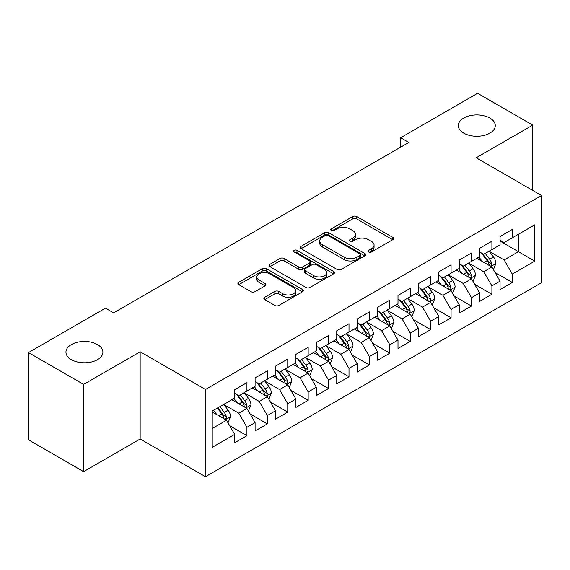 <?xml version="1.0" encoding="UTF-8"?>
<svg xmlns="http://www.w3.org/2000/svg" width="570" height="570" viewBox="0 0 570 570"><rect width="100%" height="100%" fill="white"/><g stroke="black" fill="none" stroke-linecap="round" stroke-linejoin="round"><path stroke-width="0.85" d="M368.655 251.976A1.981 1.147 0 0 0 371.455 251.976L392.744 239.685A2.836 1.639 0 0 0 393.578 238.524A2.836 1.639 0 0 0 392.744 237.369L356.678 216.543A2.836 1.639 0 0 0 352.673 216.543L331.384 228.834A1.981 1.147 0 0 0 330.799 229.646A1.981 1.147 0 0 0 331.384 230.458A1.981 1.147 0 0 0 334.191 230.458L336.941 228.869A9.07 5.237 0 0 1 349.766 228.869L352.773 230.601A9.07 5.237 0 0 1 355.431 234.306A9.07 5.237 0 0 1 352.773 238.004L350.016 239.599A1.981 1.147 0 0 0 349.439 240.405A1.981 1.147 0 0 0 350.016 241.217A1.981 1.147 0 0 0 352.823 241.217L355.58 239.628A9.07 5.237 0 0 1 368.398 239.628L371.405 241.359A9.07 5.237 0 0 1 374.062 245.064A9.07 5.237 0 0 1 371.405 248.762L368.655 250.358A1.981 1.147 0 0 0 368.07 251.163A1.981 1.147 0 0 0 368.655 251.976L368.655 250.358M97.499 344.579A18.475 10.666 0 0 0 77.363 342.264A18.475 10.666 0 0 0 65.956 352.118A18.475 10.666 0 0 0 71.371 359.663A18.475 10.666 0 0 0 91.506 361.979A18.475 10.666 0 0 0 102.913 352.118A18.475 10.666 0 0 0 97.499 344.579M489.851 118.054A18.475 10.666 0 0 0 469.716 115.739A18.475 10.666 0 0 0 458.309 125.6A18.475 10.666 0 0 0 463.724 133.138A18.475 10.666 0 0 0 483.859 135.453A18.475 10.666 0 0 0 495.266 125.6A18.475 10.666 0 0 0 489.851 118.054M264.708 297.298A2.836 1.639 0 0 0 263.874 298.452A2.836 1.639 0 0 0 264.708 299.606L274.826 305.449A2.836 1.639 0 0 0 278.837 305.449L302.478 291.797A2.836 1.639 0 0 0 303.311 290.643A2.836 1.639 0 0 0 302.478 289.489L266.411 268.662A2.836 1.639 0 0 0 262.399 268.662L238.759 282.314A2.836 1.639 0 0 0 237.925 283.468A2.836 1.639 0 0 0 238.759 284.63L250.978 291.683A2.836 1.639 0 0 0 254.989 291.683L265.107 285.841A2.836 1.639 0 0 0 265.941 284.687A2.836 1.639 0 0 0 265.107 283.525L259.044 280.027A7.581 4.375 0 0 1 256.828 276.935A7.581 4.375 0 0 1 261.509 272.887A7.581 4.375 0 0 1 269.767 273.842L293.514 287.551A7.581 4.375 0 0 1 295.73 290.643A7.581 4.375 0 0 1 291.049 294.683A7.581 4.375 0 0 1 282.791 293.735L278.837 291.455A2.836 1.639 0 0 0 274.826 291.455L264.708 297.298L264.708 299.606M83.619 384.415L83.619 471.632L140.163 438.986L140.163 351.768L83.619 384.415L28.5 352.588L105.457 308.156L113.622 312.873L408.811 142.45L400.646 137.733L400.646 147.167M140.163 351.768L205.485 389.481L541.5 195.489L541.5 282.706L205.485 476.698L205.485 389.481M532.722 190.416L532.722 125.122L476.178 157.769L541.5 195.489M532.722 125.122L477.603 93.302L400.646 137.733M337.141 269.475A2.836 1.639 0 0 0 341.152 269.475L364.793 255.823A2.836 1.639 0 0 0 365.626 254.662A2.836 1.639 0 0 0 364.793 253.508L328.726 232.681A2.836 1.639 0 0 0 324.722 232.681L301.074 246.333A2.836 1.639 0 0 0 300.248 247.494A2.836 1.639 0 0 0 301.074 248.648L337.141 269.475M294.954 252.403A1.981 1.147 0 0 1 296.97 252.681L296.97 250.323L333.635 271.498A2.836 1.639 0 0 1 334.469 272.652A2.836 1.639 0 0 1 333.635 273.807L309.995 287.458A2.836 1.639 0 0 1 305.983 287.458L269.916 266.639L269.916 264.323A2.836 1.639 0 0 0 269.09 265.478A2.836 1.639 0 0 0 269.916 266.639M269.916 264.323L280.034 258.481A2.836 1.639 0 0 1 284.045 258.481L298.673 266.924A2.836 1.639 0 0 0 302.677 266.924L309.389 263.048A2.836 1.639 0 0 0 310.222 261.894A2.836 1.639 0 0 0 309.389 260.739L294.163 251.947A1.981 1.147 0 0 1 293.579 251.135A1.981 1.147 0 0 1 294.804 250.08A1.981 1.147 0 0 1 296.97 250.323M500.061 241.096L518.429 251.705L518.429 234.263L534.767 224.837L512.309 237.797L512.309 229.432L500.061 236.5L500.061 244.872L491.896 249.582L491.896 241.217L479.648 248.285L479.648 256.657L471.483 261.366L471.483 253.002L459.235 260.07L459.235 268.442L451.07 273.158L451.07 264.786L438.822 271.862L438.822 280.226L430.649 284.943L430.649 276.571L418.401 283.646L418.401 292.011L410.236 296.728L410.236 288.356L397.988 295.431L397.988 303.796L389.823 308.512L389.823 300.148L377.575 307.216L377.575 315.581L369.41 320.297L369.41 311.933L357.162 319.001L357.162 327.372L348.997 332.082L348.997 323.717L336.749 330.785L336.749 339.157L328.584 343.867L328.584 335.502L316.336 342.57L316.336 350.942L308.171 355.659L308.171 347.287L295.923 354.362L295.923 362.727L287.757 367.443L287.757 359.072L275.51 366.147L275.51 374.511L267.344 379.228L267.344 370.856L255.096 377.931L255.096 386.296L246.931 391.013L246.931 382.648L234.683 389.716L234.683 398.088L212.225 411.048L212.225 447.35L234.683 434.383L226.511 420.24L212.225 411.989M534.767 224.837L534.767 261.131L512.309 274.099L504.144 259.956L489.345 251.413M495.059 272.51L512.309 282.464L512.309 274.099M512.309 282.464L500.061 289.539L500.061 281.167L491.896 285.884L483.731 271.74L468.932 263.197M474.646 284.295L491.896 294.255L491.896 285.884M491.896 294.255L479.648 301.323L479.648 292.959L471.483 297.668L463.317 283.525L448.512 274.982M454.233 296.079L471.483 306.04L471.483 297.668M471.483 306.04L459.235 313.108L459.235 304.743L451.07 309.453L442.904 295.31L428.099 286.767M433.82 307.864L451.07 317.825L451.07 309.453M451.07 317.825L438.822 324.893L438.822 316.528L430.649 321.245L422.484 307.102L407.685 298.552M413.407 319.649L430.649 329.61L430.649 321.245M430.649 329.61L418.401 336.685L418.401 328.313L410.236 333.03L402.071 318.887L387.272 310.337M392.986 331.434L410.236 341.394L410.236 333.03M410.236 341.394L397.988 348.469L397.988 340.098L389.823 344.814L381.658 330.671L366.859 322.128M372.573 343.226L389.823 353.179L389.823 344.814M389.823 353.179L377.575 360.254L377.575 351.882L369.41 356.599L361.245 342.456L346.446 333.913M352.16 355.01L369.41 364.964L369.41 356.599M369.41 364.964L357.162 372.039L357.162 363.667L348.997 368.384L340.832 354.241L326.033 345.698M331.747 366.795L348.997 376.756L348.997 368.384M348.997 376.756L336.749 383.824L336.749 375.459L328.584 380.169L320.418 366.026L305.62 357.483M311.334 378.58L328.584 388.541L328.584 380.169M328.584 388.541L316.336 395.608L316.336 387.244L308.171 391.953L300.005 377.81L285.207 369.267M290.921 390.365L308.171 400.325L308.171 391.953M308.171 400.325L295.923 407.393L295.923 399.029L287.757 403.745L279.592 389.602L264.793 381.052M270.508 402.149L287.757 412.11L287.757 403.745M287.757 412.11L275.51 419.185L275.51 410.813L267.344 415.53L259.179 401.387L244.373 392.837M250.095 413.934L267.344 423.895L267.344 415.53M267.344 423.895L255.096 430.97L255.096 422.598L246.931 427.315L238.766 413.172L223.96 404.629M229.682 425.726L246.931 435.68L246.931 427.315M246.931 435.68L234.683 442.755L234.683 434.383M234.683 393.371L238.766 395.73L246.931 391.013M212.225 428.49L226.511 420.24M255.096 381.587L259.179 383.945L267.344 379.228M238.766 413.172L246.931 408.455L231.819 399.734M255.096 422.598L246.931 408.455M275.51 369.802L279.592 372.153L287.757 367.443M259.179 401.387L267.344 396.67L252.232 387.949M275.51 410.813L267.344 396.67M295.923 358.01L300.005 360.368L308.171 355.659M279.592 389.602L287.757 384.885L272.652 376.164M295.923 399.029L287.757 384.885M316.336 346.225L320.418 348.584L328.584 343.867M300.005 377.81L308.171 373.101L293.065 364.38M316.336 387.244L308.171 373.101M336.749 334.44L340.832 336.799L348.997 332.082M320.418 366.026L328.584 361.316L313.479 352.595M336.749 375.459L328.584 361.316M357.162 322.656L361.245 325.014L369.41 320.297M340.832 354.241L348.997 349.524L333.892 340.803M357.162 363.667L348.997 349.524M377.575 310.871L381.658 313.229L389.823 308.512M361.245 342.456L369.41 337.739L354.305 329.018M377.575 351.882L369.41 337.739M397.988 299.086L402.071 301.445L410.236 296.728M381.658 330.671L389.823 325.954L374.718 317.233M397.988 340.098L389.823 325.954M418.401 287.301L422.484 289.653L430.649 284.943M402.071 318.887L410.236 314.17L395.131 305.449M418.401 328.313L410.236 314.17M438.822 275.51L442.904 277.868L451.07 273.158M422.484 307.102L430.649 302.385L415.544 293.664M438.822 316.528L430.649 302.385M459.235 263.725L463.317 266.083L471.483 261.366M442.904 295.31L451.07 290.6L435.957 281.879M459.235 304.743L451.07 290.6M479.648 251.94L483.731 254.298L491.896 249.582M463.317 283.525L471.483 278.815L456.37 270.087M479.648 292.959L471.483 278.815M500.061 240.155L504.144 242.514L512.309 237.797M483.731 271.74L491.896 267.024L476.791 258.303M500.061 281.167L491.896 267.024M28.5 352.588L28.5 439.805L83.619 471.632M140.163 438.986L205.485 476.698M504.144 259.956L518.429 251.705L534.767 261.131M369.445 252.254L371.405 251.121A9.07 5.237 0 0 0 374.062 247.423L374.062 245.064M355.431 234.306L355.431 236.664A9.07 5.237 0 0 1 352.773 240.362L350.807 241.495M392.709 239.706L356.678 218.901A2.836 1.639 0 0 0 352.673 218.901L332.175 230.736M364.757 255.845L328.726 235.04A2.836 1.639 0 0 0 324.722 235.04L301.11 248.67M359.784 255.474A1.981 1.147 0 0 0 360.368 254.662A1.981 1.147 0 0 0 359.784 253.857L328.128 235.574A1.981 1.147 0 0 0 325.32 235.574L322.413 237.255A9.07 5.237 0 0 0 319.763 240.953A9.07 5.237 0 0 0 322.413 244.658L344.059 257.148A9.07 5.237 0 0 0 356.877 257.148L359.784 255.474L359.784 257.832A1.981 1.147 0 0 0 360.368 257.02L360.368 254.662M319.763 240.953L319.763 243.312A9.07 5.237 0 0 0 322.413 247.017L322.413 244.658M359.784 257.832L356.877 259.507A9.07 5.237 0 0 1 344.059 259.507L322.413 247.017M269.952 266.66L280.034 260.839L280.034 258.481M310.222 261.894L310.222 264.252A2.836 1.639 0 0 1 309.389 265.406L302.677 269.282A2.836 1.639 0 0 1 298.673 269.282L284.045 260.839A2.836 1.639 0 0 0 280.034 260.839M296.97 252.681L333.6 273.835M313.849 275.688A7.581 4.375 0 0 0 322.107 276.635A7.581 4.375 0 0 0 326.788 272.595A7.581 4.375 0 0 0 324.572 269.503L316.2 264.672A2.836 1.639 0 0 0 312.196 264.672L305.484 268.548A2.836 1.639 0 0 0 304.651 269.703A2.836 1.639 0 0 0 305.484 270.857L313.849 275.688L313.849 278.046A7.581 4.375 0 0 0 322.107 278.994A7.581 4.375 0 0 0 326.788 274.954L326.788 272.595M304.651 269.703L304.651 272.061A2.836 1.639 0 0 0 305.484 273.215L305.484 270.857M313.849 278.046L305.484 273.215M295.73 290.643L295.73 293.001A7.581 4.375 0 0 1 291.049 297.041A7.581 4.375 0 0 1 282.791 296.094L278.837 293.807A2.836 1.639 0 0 0 274.826 293.807L264.744 299.628M256.828 276.935L256.828 279.293A7.581 4.375 0 0 0 259.044 282.385L259.044 280.027M265.071 285.862L259.044 282.385M302.442 291.819L266.411 271.021A2.836 1.639 0 0 0 262.399 271.021L238.794 284.651M493.406 269.646L495.936 263.468A7.652 4.418 -120 0 0 493.492 256.956L489.16 251.163M482.249 261.459L478.95 257.056M477.411 258.666L477.033 258.16M490.449 266.197L491.639 265.128L491.803 263.796A7.652 4.418 -120 0 0 489.616 259.193L485.277 253.401M482.804 253.764L488.162 260.91A3.897 2.252 60 0 1 488.868 262.1L491.803 263.796M481.458 252.987L487.165 260.604A7.652 4.418 60 0 1 489.352 265.207L489.509 265.649M472.993 281.43L475.522 275.253A7.652 4.418 -120 0 0 473.079 268.741L468.747 262.948M461.835 273.244L458.536 268.841M456.998 270.451L456.62 269.952M470.036 277.982L471.226 276.913L471.39 275.581A7.652 4.418 -120 0 0 469.203 270.978L464.864 265.185M462.391 265.549L467.749 272.702A3.897 2.252 60 0 1 468.455 273.885L471.39 275.581M461.045 264.772L466.752 272.389A7.652 4.418 60 0 1 468.939 276.992L469.096 277.433M452.58 293.215L455.109 287.038A7.652 4.418 -120 0 0 452.666 280.526L448.326 274.733M441.422 285.029L438.123 280.625M436.584 282.236L436.207 281.737M449.623 289.767L450.813 288.698L450.977 287.365A7.652 4.418 -120 0 0 448.79 282.763L444.45 276.977M441.978 277.334L447.329 284.487A3.897 2.252 60 0 1 448.041 285.67L450.977 287.365M440.631 276.557L446.339 284.181A7.652 4.418 60 0 1 448.526 288.776L448.683 289.225M432.167 305L434.696 298.822A7.652 4.418 -120 0 0 432.252 292.31L427.913 286.518M421.002 296.813L417.71 292.417M416.164 294.02L415.794 293.522M429.21 301.551L430.4 300.483L430.564 299.15A7.652 4.418 -120 0 0 428.376 294.548L424.037 288.762M421.565 289.118L426.916 296.272A3.897 2.252 60 0 1 427.628 297.454L430.564 299.15M420.218 288.342L425.925 295.965A7.652 4.418 60 0 1 428.113 300.568L428.27 301.01M411.747 316.785L414.283 310.607A7.652 4.418 -120 0 0 411.839 304.095L407.5 298.31M400.589 308.598L397.297 304.202M395.751 305.805L395.38 305.306M408.797 313.336L409.98 312.274L410.151 310.935A7.652 4.418 -120 0 0 407.963 306.332L403.624 300.547M401.145 300.91L406.503 308.057A3.897 2.252 60 0 1 407.215 309.239L410.151 310.935M399.805 300.134L405.512 307.75A7.652 4.418 60 0 1 407.7 312.353L407.856 312.795M391.334 328.569L393.863 322.399A7.652 4.418 -120 0 0 391.426 315.88L387.087 310.094M380.176 320.383L376.884 315.987M375.338 317.59L374.967 317.091M388.384 325.121L389.567 324.059L389.738 322.72A7.652 4.418 -120 0 0 387.543 318.124L383.211 312.332M380.732 312.695L386.089 319.841A3.897 2.252 60 0 1 386.802 321.024L389.738 322.72M379.392 311.918L385.099 319.535A7.652 4.418 60 0 1 387.286 324.138L387.443 324.579M370.92 340.361L373.45 334.184A7.652 4.418 -120 0 0 371.013 327.665L366.674 321.879M359.763 332.175L356.471 327.771M354.925 329.382L354.554 328.876M367.971 336.913L369.153 335.844L369.324 334.512A7.652 4.418 -120 0 0 367.13 329.909L362.798 324.116M360.318 324.48L365.676 331.626A3.897 2.252 60 0 1 366.382 332.809L369.324 334.512M358.972 323.703L364.686 331.32A7.652 4.418 60 0 1 366.873 335.922L367.03 336.364M350.507 352.146L353.037 345.969A7.652 4.418 -120 0 0 350.6 339.456L346.261 333.664M339.349 343.959L336.051 339.556M334.512 341.166L334.134 340.661M347.558 348.697L348.74 347.629L348.911 346.296A7.652 4.418 -120 0 0 346.717 341.694L342.385 335.901M339.905 336.264L345.263 343.411A3.897 2.252 60 0 1 345.969 344.601L348.911 346.296M338.559 335.488L344.266 343.104A7.652 4.418 60 0 1 346.46 347.707L346.61 348.149M330.094 363.931L332.623 357.753A7.652 4.418 -120 0 0 330.187 351.241L325.848 345.448M318.936 355.744L315.637 351.341M314.099 352.951L313.721 352.452M327.144 360.482L328.327 359.413L328.491 358.081A7.652 4.418 -120 0 0 326.304 353.478L321.964 347.693M319.492 348.049L324.85 355.203A3.897 2.252 60 0 1 325.555 356.385L328.491 358.081M318.145 347.272L323.853 354.889A7.652 4.418 60 0 1 326.047 359.492L326.197 359.934M309.681 375.716L312.21 369.538A7.652 4.418 -120 0 0 309.767 363.026L305.435 357.233M298.523 367.529L295.224 363.126M293.685 364.736L293.308 364.237M306.731 372.267L307.914 371.198L308.078 369.866A7.652 4.418 -120 0 0 305.891 365.263L301.551 359.478M299.079 359.834L304.437 366.987A3.897 2.252 60 0 1 305.142 368.17L308.078 369.866M297.732 359.057L303.44 366.681A7.652 4.418 60 0 1 305.634 371.277L305.784 371.726M289.268 387.5L291.797 381.323A7.652 4.418 -120 0 0 289.353 374.811L285.021 369.025M278.11 379.314L274.811 374.918M273.272 376.521L272.895 376.022M286.311 384.052L287.501 382.983L287.665 381.651A7.652 4.418 -120 0 0 285.477 377.048L281.138 371.262M278.666 371.619L284.024 378.772A3.897 2.252 60 0 1 284.729 379.955L287.665 381.651M277.319 370.842L283.026 378.466A7.652 4.418 60 0 1 285.214 383.069L285.37 383.51M268.855 399.285L271.384 393.108A7.652 4.418 -120 0 0 268.94 386.595L264.608 380.81M257.697 391.098L254.398 386.702M252.859 388.305L252.482 387.807M265.898 395.837L267.088 394.775L267.252 393.435A7.652 4.418 -120 0 0 265.064 388.833L260.725 383.047M258.253 383.411L263.611 390.557A3.897 2.252 60 0 1 264.316 391.74L267.252 393.435M256.906 382.634L262.613 390.251A7.652 4.418 60 0 1 264.801 394.853L264.957 395.295M248.442 411.07L250.971 404.899A7.652 4.418 -120 0 0 248.527 398.38L244.188 392.595M237.284 402.89L233.985 398.487M232.446 400.09L232.068 399.591M245.485 407.621L246.675 406.56L246.839 405.22A7.652 4.418 -120 0 0 244.651 400.625L240.312 394.832M237.84 395.195L243.191 402.342A3.897 2.252 60 0 1 243.903 403.524L246.839 405.22M236.493 394.419L242.2 402.035A7.652 4.418 60 0 1 244.388 406.638L244.544 407.08M228.029 422.862L230.558 416.684A7.652 4.418 -120 0 0 228.114 410.165L223.775 404.379M216.864 414.675L213.572 410.272M225.072 419.413L226.254 418.344L226.425 417.012A7.652 4.418 -120 0 0 224.238 412.409L219.899 406.617M217.982 407.728L222.777 414.126A3.897 2.252 60 0 1 223.49 415.316L226.425 417.012M217.448 408.034L221.787 413.82A7.652 4.418 60 0 1 223.974 418.423L224.131 418.865M371.405 251.121L371.405 248.762M350.016 241.217L350.016 239.599M352.773 240.362L352.773 238.004M331.384 230.458L331.384 228.834M352.673 218.901L352.673 216.543M356.678 218.901L356.678 216.543M392.744 239.685L392.744 237.369M301.074 248.648L301.074 246.333M324.722 235.04L324.722 232.681M328.726 235.04L328.726 232.681M364.793 255.823L364.793 253.508M344.059 259.507L344.059 257.148M356.877 259.507L356.877 257.148M284.045 260.839L284.045 258.481M298.673 269.282L298.673 266.924M302.677 269.282L302.677 266.924M309.389 265.406L309.389 263.048M333.635 273.807L333.635 271.498M274.826 293.807L274.826 291.455M278.837 293.807L278.837 291.455M282.791 296.094L282.791 293.735M265.107 285.841L265.107 283.525M238.759 284.63L238.759 282.314M262.399 271.021L262.399 268.662M266.411 271.021L266.411 268.662M302.478 291.797L302.478 289.489M490.934 266.475L495.886 263.618M489.616 259.193L493.492 256.956M483.973 262.449L487.165 260.604M470.521 278.26L475.473 275.403M469.203 270.978L473.079 268.741M463.553 274.234L466.752 272.389M450.108 290.044L455.059 287.187M448.79 282.763L452.666 280.526M443.139 286.026L446.339 284.181M429.695 301.829L434.646 298.972M428.376 294.548L432.252 292.31M422.726 297.811L425.925 295.965M409.281 313.614L414.233 310.757M407.963 306.332L411.839 304.095M402.313 309.596L405.512 307.75M388.868 325.399L393.813 322.542M387.543 318.124L391.426 315.88M381.9 321.38L385.099 319.535M368.455 337.191L373.4 334.326M367.13 329.909L371.013 327.665M361.487 333.165L364.686 331.32M348.035 348.975L352.987 346.118M346.717 341.694L350.6 339.456M341.074 344.95L344.266 343.104M327.622 360.76L332.574 357.903M326.304 353.478L330.187 351.241M320.661 356.735L323.853 354.889M307.209 372.545L312.161 369.688M305.891 365.263L309.767 363.026M300.248 368.526L303.44 366.681M286.796 384.33L291.747 381.472M285.477 377.048L289.353 374.811M279.834 380.311L283.026 378.466M266.382 396.114L271.334 393.257M265.064 388.833L268.94 386.595M259.414 392.096L262.613 390.251M245.969 407.906L250.921 405.042M244.651 400.625L248.527 398.38M239.001 403.881L242.2 402.035M225.556 419.691L230.508 416.834M224.238 412.409L228.114 410.165M218.588 415.665L221.787 413.82"/></g></svg>
